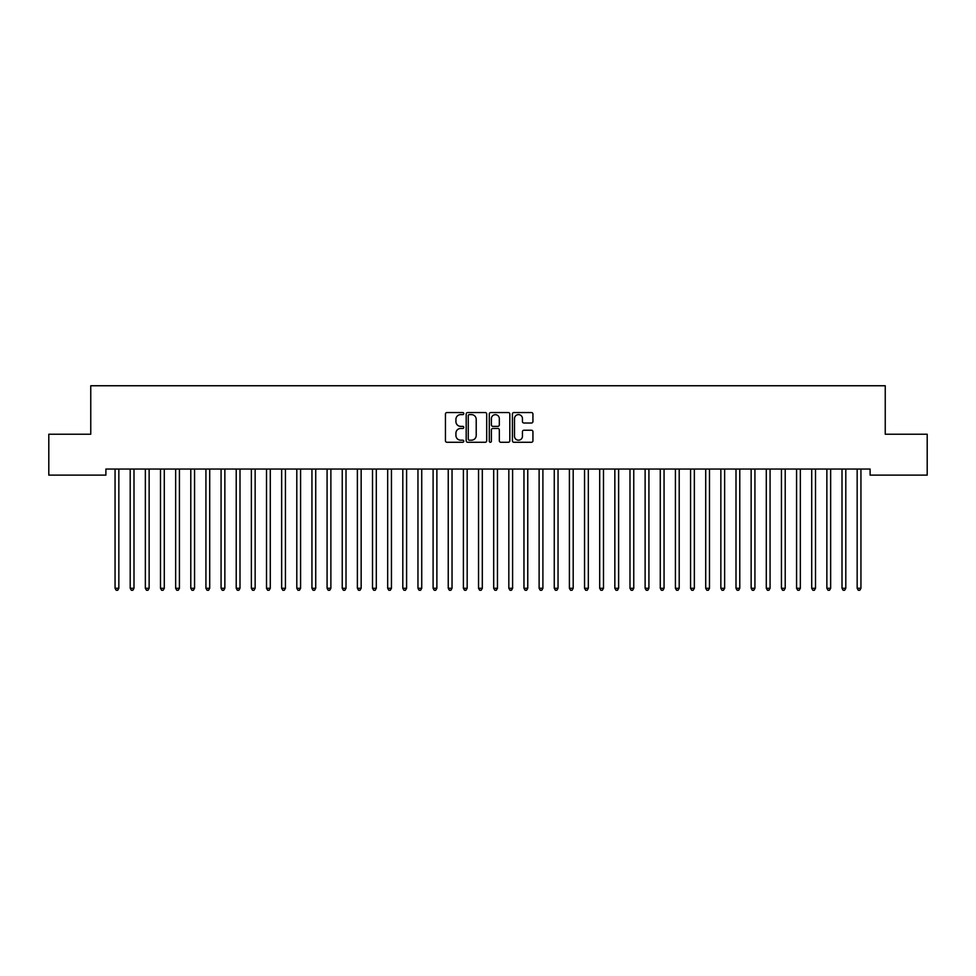 <?xml version="1.0" encoding="UTF-8"?>
<svg xmlns="http://www.w3.org/2000/svg" width="976" height="976" viewBox="0 0 976 976"><rect width="100%" height="100%" fill="white"/><g stroke="black" fill="none" stroke-linecap="round" stroke-linejoin="round"><path stroke-width="1.46" d="M463.771 413.58A1.037 1.037 0 0 0 462.734 412.543L446.935 412.543A1.488 1.488 0 0 0 445.446 414.031L445.446 440.786A1.488 1.488 0 0 0 446.935 442.274L462.734 442.274A1.037 1.037 0 0 0 463.771 441.225A1.037 1.037 0 0 0 462.734 440.188L460.684 440.188A4.758 4.758 0 0 1 455.926 435.43L455.926 433.198A4.758 4.758 0 0 1 460.684 428.452L462.734 428.452A1.037 1.037 0 0 0 463.771 427.403A1.037 1.037 0 0 0 462.734 426.366L460.684 426.366A4.758 4.758 0 0 1 455.926 421.608L455.926 419.375A4.758 4.758 0 0 1 460.684 414.617L462.734 414.617A1.037 1.037 0 0 0 463.771 413.58M531.444 423.023A1.488 1.488 0 0 0 532.933 421.534L532.933 414.031A1.488 1.488 0 0 0 531.444 412.543L513.901 412.543A1.488 1.488 0 0 0 512.412 414.031L512.412 440.786A1.488 1.488 0 0 0 513.901 442.274L531.444 442.274A1.488 1.488 0 0 0 532.933 440.786L532.933 431.721A1.488 1.488 0 0 0 531.444 430.233L523.941 430.233A1.488 1.488 0 0 0 522.453 431.721L522.453 436.211A3.977 3.977 0 0 1 518.476 440.188A3.977 3.977 0 0 1 514.498 436.211L514.498 418.594A3.977 3.977 0 0 1 518.476 414.617A3.977 3.977 0 0 1 522.453 418.594L522.453 421.534A1.488 1.488 0 0 0 523.941 423.023L531.444 423.023M870.104 469.053L105.896 469.053L105.896 475.117L48.8 475.117L48.8 434.222L90.756 434.222L90.756 385.752L885.244 385.752L885.244 434.222L927.2 434.222L927.2 475.117L870.104 475.117L870.104 469.053M486.695 414.031A1.488 1.488 0 0 0 485.218 412.543L467.675 412.543A1.488 1.488 0 0 0 466.186 414.031L466.186 440.786A1.488 1.488 0 0 0 467.675 442.274L485.218 442.274A1.488 1.488 0 0 0 486.695 440.786L486.695 414.031M490.782 412.543L508.325 412.543A1.488 1.488 0 0 1 509.814 414.031L509.814 440.786A1.488 1.488 0 0 1 508.325 442.274L500.822 442.274A1.488 1.488 0 0 1 499.334 440.786L499.334 429.928A1.488 1.488 0 0 0 497.845 428.452L492.868 428.452A1.488 1.488 0 0 0 491.379 429.928L491.379 441.225A1.037 1.037 0 0 1 490.342 442.274A1.037 1.037 0 0 1 489.305 441.225L489.305 414.031A1.488 1.488 0 0 1 490.782 412.543M469.31 414.617A1.037 1.037 0 0 0 468.26 415.666L468.26 439.151A1.037 1.037 0 0 0 469.31 440.188L471.457 440.188A4.758 4.758 0 0 0 476.215 435.43L476.215 419.375A4.758 4.758 0 0 0 471.457 414.617L469.31 414.617M499.334 418.667A3.977 3.977 0 0 0 495.357 414.69A3.977 3.977 0 0 0 491.379 418.667L491.379 424.877A1.488 1.488 0 0 0 492.868 426.366L497.845 426.366A1.488 1.488 0 0 0 499.334 424.877L499.334 418.667M114.948 469.273A1.513 1.513 -179.6 0 1 115.058 469.846A1.513 1.513 179.6 0 0 114.948 469.273L114.863 469.053M119.048 469.053L118.95 469.273A1.513 1.513 179.6 0 0 118.84 469.846L118.84 588.272L115.058 588.272L115.058 469.846M118.84 588.272L117.706 590.248L116.193 590.248L115.058 588.272M130.089 469.273A1.513 1.513 -179.6 0 1 130.198 469.846A1.513 1.513 179.6 0 0 130.089 469.273L130.003 469.053M145.241 469.273A1.513 1.513 -179.6 0 1 145.351 469.846A1.513 1.513 179.6 0 0 145.241 469.273L145.143 469.053M134.188 469.053L134.102 469.273A1.513 1.513 179.6 0 0 133.993 469.846L133.993 588.272L130.198 588.272L130.198 469.846M133.993 588.272L132.858 590.248L131.345 590.248L130.198 588.272M149.328 469.053L149.243 469.273A1.513 1.513 179.6 0 0 149.133 469.846L149.133 588.272L145.351 588.272L145.351 469.846M149.133 588.272L147.998 590.248L146.485 590.248L145.351 588.272M160.381 469.273A1.513 1.513 -179.6 0 1 160.491 469.846A1.513 1.513 179.6 0 0 160.381 469.273L160.296 469.053M175.534 469.273A1.513 1.513 -179.6 0 1 175.643 469.846A1.513 1.513 179.6 0 0 175.534 469.273L175.436 469.053M164.48 469.053L164.383 469.273A1.513 1.513 179.6 0 0 164.285 469.846L164.285 588.272L160.491 588.272L160.491 469.846M164.285 588.272L163.138 590.248L161.626 590.248L160.491 588.272M179.621 469.053L179.535 469.273A1.513 1.513 179.6 0 0 179.425 469.846L179.425 588.272L175.643 588.272L175.643 469.846M179.425 588.272L178.291 590.248L176.778 590.248L175.643 588.272M190.674 469.273A1.513 1.513 -179.6 0 1 190.784 469.846A1.513 1.513 179.6 0 0 190.674 469.273L190.588 469.053M194.773 469.053L194.675 469.273A1.513 1.513 179.6 0 0 194.566 469.846L194.566 588.272L190.784 588.272L190.784 469.846M194.566 588.272L193.431 590.248L191.918 590.248L190.784 588.272M205.814 469.273A1.513 1.513 -179.6 0 1 205.924 469.846A1.513 1.513 179.6 0 0 205.814 469.273L205.729 469.053M209.913 469.053L209.828 469.273A1.513 1.513 179.6 0 0 209.718 469.846L209.718 588.272L205.924 588.272L205.924 469.846M209.718 588.272L208.583 590.248L207.058 590.248L205.924 588.272M220.966 469.273A1.513 1.513 -179.6 0 1 221.076 469.846A1.513 1.513 179.6 0 0 220.966 469.273L220.869 469.053M225.053 469.053L224.968 469.273A1.513 1.513 179.6 0 0 224.858 469.846L224.858 588.272L221.076 588.272L221.076 469.846M224.858 588.272L223.724 590.248L222.211 590.248L221.076 588.272M236.107 469.273A1.513 1.513 -179.6 0 1 236.216 469.846A1.513 1.513 179.6 0 0 236.107 469.273L236.021 469.053M240.206 469.053L240.108 469.273A1.513 1.513 179.6 0 0 239.998 469.846L239.998 588.272L236.216 588.272L236.216 469.846M239.998 588.272L238.864 590.248L237.351 590.248L236.216 588.272M251.247 469.273A1.513 1.513 -179.6 0 1 251.357 469.846A1.513 1.513 179.6 0 0 251.247 469.273L251.161 469.053M255.346 469.053L255.261 469.273A1.513 1.513 179.6 0 0 255.151 469.846L255.151 588.272L251.357 588.272L251.357 469.846M255.151 588.272L254.016 590.248L252.503 590.248L251.357 588.272M266.399 469.273A1.513 1.513 -179.6 0 1 266.509 469.846A1.513 1.513 179.6 0 0 266.399 469.273L266.314 469.053M270.486 469.053L270.401 469.273A1.513 1.513 179.6 0 0 270.291 469.846L270.291 588.272L266.509 588.272L266.509 469.846M270.291 588.272L269.156 590.248L267.644 590.248L266.509 588.272M281.539 469.273A1.513 1.513 -179.6 0 1 281.649 469.846A1.513 1.513 179.6 0 0 281.539 469.273L281.454 469.053M285.639 469.053L285.553 469.273A1.513 1.513 179.6 0 0 285.443 469.846L285.443 588.272L281.649 588.272L281.649 469.846M285.443 588.272L284.297 590.248L282.784 590.248L281.649 588.272M296.692 469.273A1.513 1.513 -179.6 0 1 296.802 469.846A1.513 1.513 179.6 0 0 296.692 469.273L296.594 469.053M300.779 469.053L300.693 469.273A1.513 1.513 179.6 0 0 300.584 469.846L300.584 588.272L296.802 588.272L296.802 469.846M300.584 588.272L299.449 590.248L297.936 590.248L296.802 588.272M311.832 469.273A1.513 1.513 -179.6 0 1 311.942 469.846A1.513 1.513 179.6 0 0 311.832 469.273L311.747 469.053M315.931 469.053L315.834 469.273A1.513 1.513 179.6 0 0 315.724 469.846L315.724 588.272L311.942 588.272L311.942 469.846M315.724 588.272L314.589 590.248L313.076 590.248L311.942 588.272M326.972 469.273A1.513 1.513 -179.6 0 1 327.082 469.846A1.513 1.513 179.6 0 0 326.972 469.273L326.887 469.053M331.071 469.053L330.986 469.273A1.513 1.513 179.6 0 0 330.876 469.846L330.876 588.272L327.082 588.272L327.082 469.846M330.876 588.272L329.742 590.248L328.217 590.248L327.082 588.272M342.125 469.273A1.513 1.513 -179.6 0 1 342.234 469.846A1.513 1.513 179.6 0 0 342.125 469.273L342.027 469.053M346.212 469.053L346.126 469.273A1.513 1.513 179.6 0 0 346.016 469.846L346.016 588.272L342.234 588.272L342.234 469.846M346.016 588.272L344.882 590.248L343.369 590.248L342.234 588.272M357.265 469.273A1.513 1.513 -179.6 0 1 357.375 469.846A1.513 1.513 179.6 0 0 357.265 469.273L357.179 469.053M361.364 469.053L361.266 469.273A1.513 1.513 179.6 0 0 361.157 469.846L361.157 588.272L357.375 588.272L357.375 469.846M361.157 588.272L360.022 590.248L358.509 590.248L357.375 588.272M372.417 469.273A1.513 1.513 -179.6 0 1 372.515 469.846A1.513 1.513 179.6 0 0 372.417 469.273L372.32 469.053M376.504 469.053L376.419 469.273A1.513 1.513 179.6 0 0 376.309 469.846L376.309 588.272L372.515 588.272L372.515 469.846M376.309 588.272L375.174 590.248L373.662 590.248L372.515 588.272M387.557 469.273A1.513 1.513 -179.6 0 1 387.667 469.846A1.513 1.513 179.6 0 0 387.557 469.273L387.472 469.053M391.657 469.053L391.559 469.273A1.513 1.513 179.6 0 0 391.449 469.846L391.449 588.272L387.667 588.272L387.667 469.846M391.449 588.272L390.315 590.248L388.802 590.248L387.667 588.272M402.698 469.273A1.513 1.513 -179.6 0 1 402.807 469.846A1.513 1.513 179.6 0 0 402.698 469.273L402.612 469.053M406.797 469.053L406.711 469.273A1.513 1.513 179.6 0 0 406.602 469.846L406.602 588.272L402.807 588.272L402.807 469.846M406.602 588.272L405.455 590.248L403.942 590.248L402.807 588.272M417.85 469.273A1.513 1.513 -179.6 0 1 417.96 469.846A1.513 1.513 179.6 0 0 417.85 469.273L417.752 469.053M421.937 469.053L421.852 469.273A1.513 1.513 179.6 0 0 421.742 469.846L421.742 588.272L417.96 588.272L417.96 469.846M421.742 588.272L420.607 590.248L419.094 590.248L417.96 588.272M432.99 469.273A1.513 1.513 -179.6 0 1 433.1 469.846A1.513 1.513 179.6 0 0 432.99 469.273L432.905 469.053M437.089 469.053L436.992 469.273A1.513 1.513 179.6 0 0 436.882 469.846L436.882 588.272L433.1 588.272L433.1 469.846M436.882 588.272L435.747 590.248L434.235 590.248L433.1 588.272M448.13 469.273A1.513 1.513 -179.6 0 1 448.24 469.846A1.513 1.513 179.6 0 0 448.13 469.273L448.045 469.053M452.23 469.053L452.144 469.273A1.513 1.513 179.6 0 0 452.034 469.846L452.034 588.272L448.24 588.272L448.24 469.846M452.034 588.272L450.9 590.248L449.375 590.248L448.24 588.272M463.283 469.273A1.513 1.513 -179.6 0 1 463.393 469.846A1.513 1.513 179.6 0 0 463.283 469.273L463.185 469.053M467.37 469.053L467.284 469.273A1.513 1.513 179.6 0 0 467.175 469.846L467.175 588.272L463.393 588.272L463.393 469.846M467.175 588.272L466.04 590.248L464.527 590.248L463.393 588.272M478.423 469.273A1.513 1.513 -179.6 0 1 478.533 469.846A1.513 1.513 179.6 0 0 478.423 469.273L478.338 469.053M482.522 469.053L482.425 469.273A1.513 1.513 179.6 0 0 482.315 469.846L482.315 588.272L478.533 588.272L478.533 469.846M482.315 588.272L481.18 590.248L479.667 590.248L478.533 588.272M493.575 469.273A1.513 1.513 -179.6 0 1 493.685 469.846A1.513 1.513 179.6 0 0 493.575 469.273L493.478 469.053M497.662 469.053L497.577 469.273A1.513 1.513 179.6 0 0 497.467 469.846L497.467 588.272L493.685 588.272L493.685 469.846M497.467 588.272L496.333 590.248L494.82 590.248L493.685 588.272M508.716 469.273A1.513 1.513 -179.6 0 1 508.825 469.846A1.513 1.513 179.6 0 0 508.716 469.273L508.63 469.053M512.815 469.053L512.717 469.273A1.513 1.513 179.6 0 0 512.607 469.846L512.607 588.272L508.825 588.272L508.825 469.846M512.607 588.272L511.473 590.248L509.96 590.248L508.825 588.272M523.856 469.273A1.513 1.513 -179.6 0 1 523.966 469.846A1.513 1.513 179.6 0 0 523.856 469.273L523.77 469.053M527.955 469.053L527.87 469.273A1.513 1.513 179.6 0 0 527.76 469.846L527.76 588.272L523.966 588.272L523.966 469.846M527.76 588.272L526.625 590.248L525.1 590.248L523.966 588.272M539.008 469.273A1.513 1.513 -179.6 0 1 539.118 469.846A1.513 1.513 179.6 0 0 539.008 469.273L538.911 469.053M543.095 469.053L543.01 469.273A1.513 1.513 179.6 0 0 542.9 469.846L542.9 588.272L539.118 588.272L539.118 469.846M542.9 588.272L541.765 590.248L540.253 590.248L539.118 588.272M554.148 469.273A1.513 1.513 -179.6 0 1 554.258 469.846A1.513 1.513 179.6 0 0 554.148 469.273L554.063 469.053M558.248 469.053L558.15 469.273A1.513 1.513 179.6 0 0 558.04 469.846L558.04 588.272L554.258 588.272L554.258 469.846M558.04 588.272L556.906 590.248L555.393 590.248L554.258 588.272M569.289 469.273A1.513 1.513 -179.6 0 1 569.398 469.846A1.513 1.513 179.6 0 0 569.289 469.273L569.203 469.053M573.388 469.053L573.302 469.273A1.513 1.513 179.6 0 0 573.193 469.846L573.193 588.272L569.398 588.272L569.398 469.846M573.193 588.272L572.058 590.248L570.545 590.248L569.398 588.272M584.441 469.273A1.513 1.513 -179.6 0 1 584.551 469.846A1.513 1.513 179.6 0 0 584.441 469.273L584.343 469.053M588.528 469.053L588.443 469.273A1.513 1.513 179.6 0 0 588.333 469.846L588.333 588.272L584.551 588.272L584.551 469.846M588.333 588.272L587.198 590.248L585.685 590.248L584.551 588.272M599.581 469.273A1.513 1.513 -179.6 0 1 599.691 469.846A1.513 1.513 179.6 0 0 599.581 469.273L599.496 469.053M603.68 469.053L603.583 469.273A1.513 1.513 179.6 0 0 603.485 469.846L603.485 588.272L599.691 588.272L599.691 469.846M603.485 588.272L602.338 590.248L600.826 590.248L599.691 588.272M614.734 469.273A1.513 1.513 -179.6 0 1 614.843 469.846A1.513 1.513 179.6 0 0 614.734 469.273L614.636 469.053M618.821 469.053L618.735 469.273A1.513 1.513 179.6 0 0 618.625 469.846L618.625 588.272L614.843 588.272L614.843 469.846M618.625 588.272L617.491 590.248L615.978 590.248L614.843 588.272M629.874 469.273A1.513 1.513 -179.6 0 1 629.984 469.846A1.513 1.513 179.6 0 0 629.874 469.273L629.788 469.053M633.973 469.053L633.875 469.273A1.513 1.513 179.6 0 0 633.766 469.846L633.766 588.272L629.984 588.272L629.984 469.846M633.766 588.272L632.631 590.248L631.118 590.248L629.984 588.272M645.014 469.273A1.513 1.513 -179.6 0 1 645.124 469.846A1.513 1.513 179.6 0 0 645.014 469.273L644.929 469.053M649.113 469.053L649.028 469.273A1.513 1.513 179.6 0 0 648.918 469.846L648.918 588.272L645.124 588.272L645.124 469.846M648.918 588.272L647.783 590.248L646.258 590.248L645.124 588.272M660.166 469.273A1.513 1.513 -179.6 0 1 660.276 469.846A1.513 1.513 179.6 0 0 660.166 469.273L660.069 469.053M664.253 469.053L664.168 469.273A1.513 1.513 179.6 0 0 664.058 469.846L664.058 588.272L660.276 588.272L660.276 469.846M664.058 588.272L662.924 590.248L661.411 590.248L660.276 588.272M675.307 469.273A1.513 1.513 -179.6 0 1 675.416 469.846A1.513 1.513 179.6 0 0 675.307 469.273L675.221 469.053M679.406 469.053L679.308 469.273A1.513 1.513 179.6 0 0 679.198 469.846L679.198 588.272L675.416 588.272L675.416 469.846M679.198 588.272L678.064 590.248L676.551 590.248L675.416 588.272M690.447 469.273A1.513 1.513 -179.6 0 1 690.557 469.846A1.513 1.513 179.6 0 0 690.447 469.273L690.361 469.053M694.546 469.053L694.461 469.273A1.513 1.513 179.6 0 0 694.351 469.846L694.351 588.272L690.557 588.272L690.557 469.846M694.351 588.272L693.216 590.248L691.703 590.248L690.557 588.272M705.599 469.273A1.513 1.513 -179.6 0 1 705.709 469.846A1.513 1.513 179.6 0 0 705.599 469.273L705.514 469.053M709.686 469.053L709.601 469.273A1.513 1.513 179.6 0 0 709.491 469.846L709.491 588.272L705.709 588.272L705.709 469.846M709.491 588.272L708.356 590.248L706.844 590.248L705.709 588.272M720.739 469.273A1.513 1.513 -179.6 0 1 720.849 469.846A1.513 1.513 179.6 0 0 720.739 469.273L720.654 469.053M724.839 469.053L724.753 469.273A1.513 1.513 179.6 0 0 724.643 469.846L724.643 588.272L720.849 588.272L720.849 469.846M724.643 588.272L723.497 590.248L721.984 590.248L720.849 588.272M735.892 469.273A1.513 1.513 -179.6 0 1 736.002 469.846A1.513 1.513 179.6 0 0 735.892 469.273L735.794 469.053M739.979 469.053L739.893 469.273A1.513 1.513 179.6 0 0 739.784 469.846L739.784 588.272L736.002 588.272L736.002 469.846M739.784 588.272L738.649 590.248L737.136 590.248L736.002 588.272M751.032 469.273A1.513 1.513 -179.6 0 1 751.142 469.846A1.513 1.513 179.6 0 0 751.032 469.273L750.947 469.053M755.131 469.053L755.034 469.273A1.513 1.513 179.6 0 0 754.924 469.846L754.924 588.272L751.142 588.272L751.142 469.846M754.924 588.272L753.789 590.248L752.276 590.248L751.142 588.272M766.172 469.273A1.513 1.513 -179.6 0 1 766.282 469.846A1.513 1.513 179.6 0 0 766.172 469.273L766.087 469.053M770.271 469.053L770.186 469.273A1.513 1.513 179.6 0 0 770.076 469.846L770.076 588.272L766.282 588.272L766.282 469.846M770.076 588.272L768.942 590.248L767.417 590.248L766.282 588.272M781.325 469.273A1.513 1.513 -179.6 0 1 781.434 469.846A1.513 1.513 179.6 0 0 781.325 469.273L781.227 469.053M785.412 469.053L785.326 469.273A1.513 1.513 179.6 0 0 785.216 469.846L785.216 588.272L781.434 588.272L781.434 469.846M785.216 588.272L784.082 590.248L782.569 590.248L781.434 588.272M796.465 469.273A1.513 1.513 -179.6 0 1 796.575 469.846A1.513 1.513 179.6 0 0 796.465 469.273L796.379 469.053M800.564 469.053L800.466 469.273A1.513 1.513 179.6 0 0 800.357 469.846L800.357 588.272L796.575 588.272L796.575 469.846M800.357 588.272L799.222 590.248L797.709 590.248L796.575 588.272M811.617 469.273A1.513 1.513 -179.6 0 1 811.715 469.846A1.513 1.513 179.6 0 0 811.617 469.273L811.52 469.053M815.704 469.053L815.619 469.273A1.513 1.513 179.6 0 0 815.509 469.846L815.509 588.272L811.715 588.272L811.715 469.846M815.509 588.272L814.374 590.248L812.862 590.248L811.715 588.272M826.757 469.273A1.513 1.513 -179.6 0 1 826.867 469.846A1.513 1.513 179.6 0 0 826.757 469.273L826.672 469.053M830.857 469.053L830.759 469.273A1.513 1.513 179.6 0 0 830.649 469.846L830.649 588.272L826.867 588.272L826.867 469.846M830.649 588.272L829.515 590.248L828.002 590.248L826.867 588.272M841.898 469.273A1.513 1.513 -179.6 0 1 842.007 469.846A1.513 1.513 179.6 0 0 841.898 469.273L841.812 469.053M845.997 469.053L845.911 469.273A1.513 1.513 179.6 0 0 845.802 469.846L845.802 588.272L842.007 588.272L842.007 469.846M845.802 588.272L844.655 590.248L843.142 590.248L842.007 588.272M857.05 469.273A1.513 1.513 -179.6 0 1 857.16 469.846A1.513 1.513 179.6 0 0 857.05 469.273L856.952 469.053M861.137 469.053L861.052 469.273A1.513 1.513 179.6 0 0 860.942 469.846L860.942 588.272L857.16 588.272L857.16 469.846M860.942 588.272L859.807 590.248L858.294 590.248L857.16 588.272"/></g></svg>
